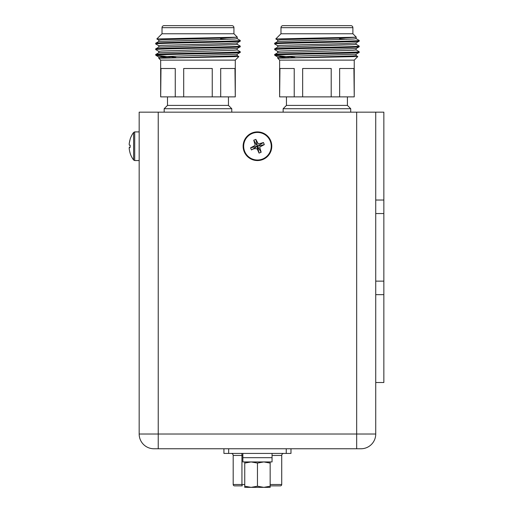 <?xml version="1.0" encoding="UTF-8"?>
<svg xmlns="http://www.w3.org/2000/svg" width="513" height="513" viewBox="0 0 513 513"><rect width="100%" height="100%" fill="white"/><g stroke="black" fill="none" stroke-linecap="round" stroke-linejoin="round"><path stroke-width="0.77" d="M175.921 57.353L155.914 55.34L155.734 54.519C153.124 53.576 242.829 52.64 240.219 51.698L240.193 52.435L237.141 54.198L161.762 56.629L158.812 57.014L170.258 57.687M158.78 41.489L158.78 40.085L161.762 39.732L225.688 37.968L237.333 37.186L156.824 38.956L162.018 33.762L233.934 33.762L237.339 37.167M240.219 41.136L240.219 41.136C242.829 42.079 153.124 43.015 155.734 43.958L155.734 43.252C153.124 42.31 242.829 41.373 240.219 40.437L240.219 41.136M240.219 46.773C242.829 47.709 153.124 48.652 155.734 49.588L155.734 48.882C153.124 47.946 242.829 47.004 240.219 46.067L240.193 46.805L237.141 48.562L161.762 50.999L158.78 51.345L158.78 52.756M155.734 43.958L155.734 43.252M233.934 33.762L233.934 27.676A2.026 2.026 0 0 0 231.908 25.65L225.027 25.65M162.018 33.762L162.018 27.676A2.026 2.026 0 0 1 164.045 25.65L170.925 25.65M158.812 40.117L156.824 38.956M160.665 60.117L235.287 60.117L238.859 56.545L158.78 58.232L160.665 60.117L160.665 96.886L160.986 68.498L175.26 68.498L175.26 96.886L183.699 96.886L183.699 68.498L212.247 68.498L212.247 96.886L220.693 96.886L220.693 68.498L234.967 68.498L235.287 96.886L235.287 60.117M237.141 55.539L238.859 56.545M231.767 112.161L231.767 108.718L164.179 108.718L164.179 112.161M167.494 96.886L167.494 105.402L228.458 105.402L228.458 96.886M240.219 52.403C242.867 53.333 155.272 54.256 155.766 55.186L155.76 54.487L158.812 52.724L234.184 50.293L237.173 49.941L237.173 48.53M237.173 42.9L237.173 44.31L234.184 44.657L158.812 47.093L155.734 48.882L155.76 49.62L158.812 51.383M237.141 44.272L240.219 46.067M167.494 105.402L164.179 108.718M228.458 105.402L231.767 108.718M162.018 27.676L233.934 27.676A2.026 2.026 0 0 0 231.908 25.65L164.045 25.65M237.141 38.642L240.219 40.437M220.571 38.879L227.586 39.315M237.173 37.269L237.173 38.674L234.184 39.026L158.812 41.457L155.76 43.22M237.173 54.166L237.173 55.571L234.184 55.923L159.383 58.232M240.193 41.168L237.141 42.932L225.688 43.605L161.762 45.362L158.78 45.715L158.78 47.125M212.247 96.886L183.699 96.886M234.967 96.886L220.693 96.886M175.26 96.886L160.986 96.886M294.879 57.353L274.865 55.34L274.686 54.519C272.082 53.576 361.787 52.64 359.177 51.698L359.151 52.435L356.099 54.198L280.72 56.629L277.764 57.014L289.217 57.687M277.738 41.489L277.738 40.085L280.72 39.732L344.646 37.968L356.291 37.186L275.782 38.956L280.977 33.762L352.886 33.762L356.298 37.167M359.177 41.136L359.177 41.136C361.787 42.079 272.082 43.015 274.686 43.958L274.686 43.252C272.082 42.31 361.787 41.373 359.177 40.437L359.177 41.136M274.686 43.958L274.686 43.252M352.886 33.762L352.886 27.676A2.026 2.026 0 0 0 350.86 25.65L343.979 25.65M280.977 33.762L280.977 27.676A2.026 2.026 0 0 1 283.003 25.65L289.883 25.65M277.764 40.117L275.782 38.956M279.623 60.117L354.239 60.117L357.811 56.545L277.738 58.232L279.623 60.117L279.623 96.886L279.944 68.498L294.218 68.498L294.218 96.886L302.657 96.886L302.657 68.498L331.206 68.498L331.206 96.886L339.644 96.886L339.644 68.498L353.919 68.498L354.239 96.886L354.239 60.117M356.099 55.539L357.811 56.545M350.725 112.161L350.725 108.718L283.138 108.718L283.138 112.161M286.446 96.886L286.446 105.402L347.416 105.402L347.416 96.886M359.177 52.403C361.825 53.333 274.231 54.256 274.724 55.186L274.718 54.487L277.764 52.724L353.143 50.293L356.125 49.941L356.125 48.53M359.177 46.773L359.177 46.067C361.787 47.004 272.082 47.946 274.686 48.882L274.686 49.588C272.082 48.652 361.787 47.709 359.177 46.773L356.099 48.562L280.72 50.999L277.738 51.345L277.738 52.756M356.125 42.9L356.125 44.31L353.143 44.657L277.764 47.093L274.686 48.882M274.686 49.588L277.764 51.383M356.099 44.272L359.177 46.067M286.446 105.402L283.138 108.718M347.416 105.402L350.725 108.718M280.977 27.676L352.886 27.676A2.026 2.026 0 0 0 350.86 25.65L283.003 25.65M356.099 38.642L359.177 40.437M339.523 38.879L346.544 39.315M356.125 37.269L356.125 38.674L353.143 39.026L277.764 41.457L274.718 43.22M356.125 54.166L356.125 55.571L353.143 55.923L278.335 58.232M356.099 42.932L359.151 41.168L356.099 42.932L344.646 43.605L280.72 45.362L277.738 45.715L277.738 47.125M331.206 96.886L302.657 96.886M353.919 96.886L339.644 96.886M294.218 96.886L279.944 96.886M375.734 281.137L383.846 281.137L383.846 294.654L375.734 294.654L375.734 112.161L383.846 112.161L383.846 213.549L375.734 213.549M383.846 281.137L383.846 213.549M375.734 294.654L375.734 382.518L383.846 382.518L383.846 294.654M251.979 132.982A14.332 14.332 0 0 1 270.697 140.754A14.332 14.332 0 0 1 262.925 159.472A14.332 14.332 0 0 1 244.207 151.701A14.332 14.332 0 0 1 251.979 132.982A14.332 14.332 0 0 1 270.697 140.754A14.332 14.332 0 0 1 262.925 159.472M259.052 153.098L257.609 146.885L258.11 146.077L257.096 145.654L256.795 146.385L257.411 146.904L257.276 149.11L259.052 153.098L261.168 152.226L257.808 146.801M261.168 152.226L259.642 147.103L264.323 144.628L258.11 146.077M264.323 144.628L263.451 142.511L258.026 145.872M263.451 142.511L258.328 144.044L255.852 139.356L257.302 145.57M255.852 139.356L253.736 140.235L257.096 145.654M253.736 140.235L255.269 145.352L250.581 147.827L256.795 146.385M250.581 147.827L251.46 149.943L256.878 146.583M251.46 149.943C253.602 148.571 255.538 148.289 257.276 149.11M133.617 160.018L134.701 160.556L134.701 131.899L133.617 132.444L133.617 160.018A23.027 23.027 0 0 1 130.116 153.207L130.142 153.188C128.898 148.552 128.898 146.615 130.142 147.385L130.142 145.096C129.417 145.545 129.103 145.057 129.218 143.634L130.071 139.504M129.783 140.53L129.244 143.409M130.142 145.096L130.116 146.231M130.142 147.366L129.154 147.891M129.776 151.899L130.129 153.15M375.734 382.518L375.734 434.024A14.736 14.736 0 0 1 360.998 448.76L153.906 448.76A14.736 14.736 0 0 1 139.17 434.024L139.17 112.161L158.235 112.161L158.235 448.76M153.906 448.76A14.736 14.736 0 0 1 139.17 434.024L356.676 434.024L356.676 112.161L375.734 112.161M356.676 112.161L158.235 112.161M270.159 484.509L281.72 484.509L281.72 455.448A2.026 2.026 0 0 1 283.747 453.421A2.026 2.026 0 0 0 281.72 455.448L272.05 455.448M242.854 455.448L233.191 455.448A2.026 2.026 0 0 0 231.164 453.421A2.026 2.026 0 0 1 233.191 455.448L233.191 484.509L241.944 484.509L242.155 485.862L234.544 485.862L242.155 485.862M281.72 484.509A1.353 1.353 0 0 1 280.367 485.862L271.306 485.862L280.367 485.862A1.353 1.353 0 0 0 281.72 484.509A1.353 1.353 0 0 1 280.367 485.862M234.544 485.862A1.353 1.353 0 0 1 233.191 484.509A1.353 1.353 0 0 0 234.544 485.862M242.264 485.862L235.217 485.862M279.688 485.862L270.159 485.862M290.98 448.76L290.98 453.421L223.931 453.421L223.931 448.76M257.455 486.215L263.804 487.35L270.159 486.215L270.159 487.35L251.101 487.35L244.746 486.215L244.746 487.35L251.101 487.35L257.455 486.215L257.455 463.072L263.804 461.937L270.159 463.072L270.159 461.937M244.746 486.215L244.746 463.072L251.101 461.937L257.455 463.072M244.746 461.937L244.746 463.072M270.159 486.215L270.159 463.072M272.05 453.421L272.05 457.679L242.854 457.679L242.854 461.937L272.05 461.937L272.05 457.679L242.854 457.679L242.854 453.421M375.734 200.032L383.846 200.032M262.72 158.972A13.787 13.787 0 0 0 270.197 140.966A13.787 13.787 0 0 0 252.191 133.489A13.787 13.787 0 0 0 244.714 151.495A13.787 13.787 0 0 0 262.72 158.972M356.676 448.76L356.676 434.024L375.734 434.024A14.736 14.736 0 0 1 360.998 448.76M244.746 484.509L241.944 484.509L241.944 455.448A2.026 0.321 90 0 0 241.623 453.421M228.663 448.76L228.663 453.421M286.248 453.421L286.248 448.76M158.812 45.747L155.76 43.983L158.812 45.747M158.812 57.014L155.914 55.34L158.812 57.014M237.141 49.908L240.193 51.672M158.78 56.981L158.78 58.232M237.141 54.198L240.193 52.435M356.099 49.908L359.151 51.672M277.738 56.981L277.738 58.232M277.764 45.747L274.718 43.983M356.099 48.562L359.151 46.805M356.099 54.198L359.151 52.435M277.764 57.014L274.865 55.34M134.701 131.899L139.17 131.899M130.116 139.247L130.116 139.247A23.027 23.027 0 0 1 133.617 132.444M134.701 160.556L139.17 160.556"/></g></svg>
